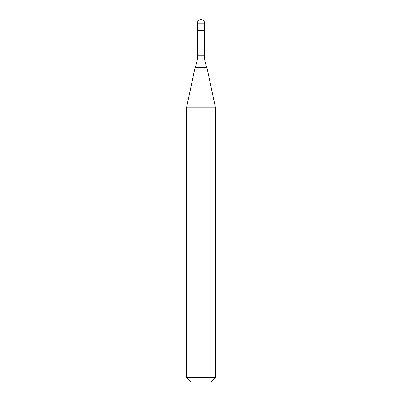 <?xml version="1.0" encoding="UTF-8"?>
<svg xmlns="http://www.w3.org/2000/svg" width="402" height="402" viewBox="0 0 402 402"><rect width="100%" height="100%" fill="white"/><g stroke="black" fill="none" stroke-linecap="round" stroke-linejoin="round"><path stroke-width="0.6" d="M197.377 23.236A3.623 3.623 0 0 1 201 19.613A3.623 3.623 0 0 1 204.623 23.236L197.377 23.236L197.377 30.482L204.623 30.482L204.623 23.236M204.442 55.843L197.558 55.843A28.984 28.984 0 0 1 195.05 67.631L206.95 67.631A28.984 28.984 0 0 1 204.442 55.843L204.442 30.482M186.508 377.553L215.492 377.553L211.145 381.9L190.855 381.9L186.508 377.553L186.508 107.826L215.492 107.826L206.95 67.631M215.492 377.553L215.492 107.826M195.05 67.631L186.508 107.826M197.558 55.843L197.558 30.482"/></g></svg>
